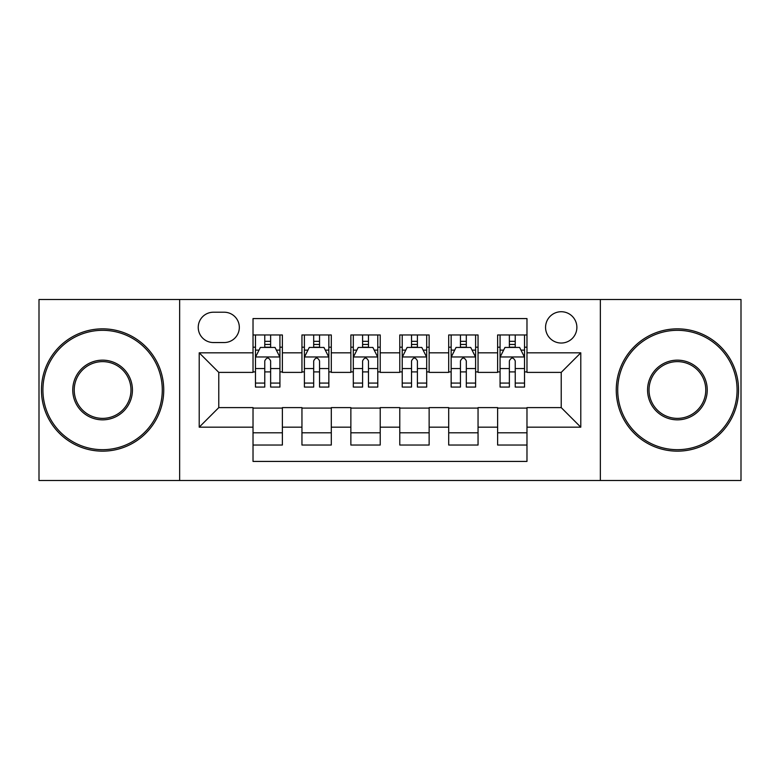 <?xml version="1.0" encoding="UTF-8"?>
<svg xmlns="http://www.w3.org/2000/svg" width="780" height="780" viewBox="0 0 780 780"><rect width="100%" height="100%" fill="white"/><g stroke="black" fill="none" stroke-linecap="round" stroke-linejoin="round"><path stroke-width="1.17" d="M561.22 311.727A15.658 15.658 0 0 0 545.561 327.385A15.658 15.658 0 0 0 561.22 343.034A15.658 15.658 0 0 0 576.878 327.385A15.658 15.658 0 0 0 561.22 311.727M600.356 480.499L741 480.499L741 299.5L600.356 299.5L600.356 480.499L179.644 480.499L179.644 299.5L39 299.5L39 480.499L179.644 480.499M526.978 334.961L497.62 334.961L497.62 352.823L478.052 352.823L478.052 372.392L497.62 372.392L497.62 352.823M478.052 352.823L478.052 334.961L448.705 334.961L448.705 352.823L429.136 352.823L429.136 372.392L448.705 372.392L448.705 352.823M429.136 352.823L429.136 334.961L399.779 334.961L399.779 352.823L380.221 352.823L380.221 372.392L399.779 372.392L399.779 352.823M380.221 352.823L380.221 334.961L350.863 334.961L350.863 352.823L331.295 352.823L331.295 372.392L350.863 372.392L350.863 352.823M331.295 352.823L331.295 334.961L301.948 334.961L301.948 372.392L282.38 372.392L282.38 334.961L253.022 334.961M253.022 445.039L282.38 445.039L282.38 407.608L301.948 407.608L301.948 445.039L331.295 445.039L331.295 407.608L350.863 407.608L350.863 427.177L331.295 427.177M350.863 427.177L350.863 445.039L380.221 445.039L380.221 407.608L399.779 407.608L399.779 427.177L380.221 427.177M399.779 427.177L399.779 445.039L429.136 445.039L429.136 407.608L448.705 407.608L448.705 427.177L429.136 427.177M448.705 427.177L448.705 445.039L478.052 445.039L478.052 407.608L497.62 407.608L497.62 427.177L478.052 427.177M213.398 342.547L224.162 342.547A15.161 15.161 0 0 0 239.323 327.385A15.161 15.161 0 0 0 224.162 312.215L213.398 312.215A15.161 15.161 0 0 0 198.237 327.385A15.161 15.161 0 0 0 213.398 342.547M600.356 299.5L179.644 299.5M526.978 352.823L526.978 318.581L253.022 318.581L253.022 372.392L218.78 372.392L218.78 407.608L253.022 407.608L253.022 461.419L526.978 461.419L526.978 407.608L561.22 407.608L561.22 372.392L526.978 372.392L526.978 352.823L580.788 352.823L580.788 427.177L526.978 427.177M253.022 427.177L199.212 427.177L199.212 352.823L253.022 352.823M497.62 427.177L497.62 445.039L526.978 445.039M253.022 347.197L255.469 347.197M264.761 347.197L270.631 347.197M279.932 347.197L282.38 347.197M253.022 371.904L255.469 371.904M264.761 371.904L270.631 371.904M279.932 371.904L282.38 371.904M253.022 408.096L282.38 408.096M253.022 432.802L282.38 432.802M301.948 371.904L304.395 371.904M313.687 371.904L319.556 371.904M328.848 371.904L331.295 371.904M301.948 347.197L304.395 347.197M313.687 347.197L319.556 347.197M328.848 347.197L331.295 347.197M301.948 408.096L331.295 408.096M301.948 432.802L331.295 432.802M350.863 408.096L380.221 408.096M350.863 432.802L380.221 432.802M350.863 347.197L353.311 347.197M362.602 347.197L368.472 347.197M377.773 347.197L380.221 347.197M350.863 371.904L353.311 371.904M362.602 371.904L368.472 371.904M377.773 371.904L380.221 371.904M399.779 408.096L429.136 408.096M399.779 432.802L429.136 432.802M399.779 347.197L402.226 347.197M411.528 347.197L417.398 347.197M426.689 347.197L429.136 347.197M399.779 371.904L402.226 371.904M411.528 371.904L417.398 371.904M426.689 371.904L429.136 371.904M448.705 408.096L478.052 408.096M448.705 432.802L478.052 432.802M448.705 347.197L451.152 347.197M460.444 347.197L466.313 347.197M475.605 347.197L478.052 347.197M448.705 371.904L451.152 371.904M460.444 371.904L466.313 371.904M475.605 371.904L478.052 371.904M497.62 408.096L526.978 408.096M497.62 432.802L526.978 432.802M497.62 347.197L500.068 347.197M509.369 347.197L515.239 347.197M524.53 347.197L526.978 347.197M497.62 371.904L500.068 371.904M509.369 371.904L515.239 371.904M524.53 371.904L526.978 371.904M218.78 372.392L199.212 352.823M218.78 407.608L199.212 427.177M580.788 352.823L561.22 372.392M580.788 427.177L561.22 407.608M270.631 341.328L264.761 341.328M279.932 383.077L270.631 383.077L270.631 387.065L279.932 387.065L279.932 357.221L275.038 347.441L260.364 347.441L255.469 357.221L255.469 387.065L264.761 387.065L264.761 383.077L255.469 383.077M255.469 357.221L255.469 334.961M279.932 357.221L279.932 334.961M264.761 347.441L264.761 334.961M270.631 334.961L270.631 347.441M270.631 383.077L270.631 360.896C268.681 357.123 266.721 357.123 264.761 360.896L264.761 383.077M102.599 330.32A59.68 59.68 0 0 0 42.91 390A59.68 59.68 0 0 0 102.599 449.68A59.68 59.68 0 0 0 162.279 390A59.68 59.68 0 0 0 102.599 330.32M102.599 451.152A61.152 61.152 0 0 1 41.447 390A61.152 61.152 0 0 1 102.599 328.848A61.152 61.152 0 0 1 163.742 390A61.152 61.152 0 0 1 102.599 451.152M102.599 360.155A29.845 29.845 0 0 1 132.434 390A29.845 29.845 0 0 1 102.599 419.845A29.845 29.845 0 0 1 72.755 390A29.845 29.845 0 0 1 102.599 360.155M102.599 418.373A28.373 28.373 0 0 0 130.972 390A28.373 28.373 0 0 0 102.599 361.627A28.373 28.373 0 0 0 74.227 390A28.373 28.373 0 0 0 102.599 418.373M677.401 330.32A59.68 59.68 0 0 0 617.721 390A59.68 59.68 0 0 0 677.401 449.68A59.68 59.68 0 0 0 737.09 390A59.68 59.68 0 0 0 677.401 330.32M677.401 451.152A61.152 61.152 0 0 1 616.258 390A61.152 61.152 0 0 1 677.401 328.848A61.152 61.152 0 0 1 738.553 390A61.152 61.152 0 0 1 677.401 451.152M677.401 360.155A29.845 29.845 0 0 1 707.245 390A29.845 29.845 0 0 1 677.401 419.845A29.845 29.845 0 0 1 647.566 390A29.845 29.845 0 0 1 677.401 360.155M677.401 418.373A28.373 28.373 0 0 0 705.773 390A28.373 28.373 0 0 0 677.401 361.627A28.373 28.373 0 0 0 649.028 390A28.373 28.373 0 0 0 677.401 418.373M319.556 341.328L313.687 341.328M328.848 383.077L319.556 383.077L319.556 387.065L328.848 387.065L328.848 357.221L323.953 347.441L309.28 347.441L304.395 357.221L304.395 387.065L313.687 387.065L313.687 383.077L304.395 383.077M304.395 357.221L304.395 334.961M328.848 357.221L328.848 334.961M313.687 347.441L313.687 334.961M319.556 334.961L319.556 347.441M319.556 383.077L319.556 360.896C317.596 357.123 315.647 357.123 313.687 360.896L313.687 383.077M368.472 341.328L362.602 341.328M377.773 383.077L368.472 383.077L368.472 387.065L377.773 387.065L377.773 357.221L372.879 347.441L358.205 347.441L353.311 357.221L353.311 387.065L362.602 387.065L362.602 383.077L353.311 383.077M353.311 357.221L353.311 334.961M377.773 357.221L377.773 334.961M362.602 347.441L362.602 334.961M368.472 334.961L368.472 347.441M368.472 383.077L368.472 360.896C366.522 357.123 364.562 357.123 362.602 360.896L362.602 383.077M417.398 341.328L411.528 341.328M426.689 383.077L417.398 383.077L417.398 387.065L426.689 387.065L426.689 357.221L421.795 347.441L407.121 347.441L402.226 357.221L402.226 387.065L411.528 387.065L411.528 383.077L402.226 383.077M402.226 357.221L402.226 334.961M426.689 357.221L426.689 334.961M411.528 347.441L411.528 334.961M417.398 334.961L417.398 347.441M417.398 383.077L417.398 360.896C415.438 357.123 413.488 357.123 411.528 360.896L411.528 383.077M466.313 341.328L460.444 341.328M475.605 383.077L466.313 383.077L466.313 387.065L475.605 387.065L475.605 357.221L470.72 347.441L456.046 347.441L451.152 357.221L451.152 387.065L460.444 387.065L460.444 383.077L451.152 383.077M451.152 357.221L451.152 334.961M475.605 357.221L475.605 334.961M460.444 347.441L460.444 334.961M466.313 334.961L466.313 347.441M466.313 383.077L466.313 360.896C464.363 357.123 462.404 357.123 460.444 360.896L460.444 383.077M515.239 341.328L509.369 341.328M524.53 383.077L515.239 383.077L515.239 387.065L524.53 387.065L524.53 357.221L519.636 347.441L504.962 347.441L500.068 357.221L500.068 387.065L509.369 387.065L509.369 383.077L500.068 383.077M500.068 357.221L500.068 334.961M524.53 357.221L524.53 334.961M509.369 347.441L509.369 334.961M515.239 334.961L515.239 347.441M515.239 383.077L515.239 360.896C513.279 357.123 511.319 357.123 509.369 360.896L509.369 383.077M301.948 427.177L282.38 427.177M301.948 352.823L282.38 352.823M279.805 356.977L255.596 356.977M255.469 350.132L259.019 350.132M276.383 350.132L279.932 350.132M264.761 368.56L255.469 368.56M279.932 368.56L270.631 368.56M270.631 344.438L264.761 344.438M328.731 356.977L304.512 356.977M304.395 350.132L307.934 350.132M325.309 350.132L328.848 350.132M313.687 368.56L304.395 368.56M328.848 368.56L319.556 368.56M319.556 344.438L313.687 344.438M377.647 356.977L353.428 356.977M353.311 350.132L356.86 350.132M374.224 350.132L377.773 350.132M362.602 368.56L353.311 368.56M377.773 368.56L368.472 368.56M368.472 344.438L362.602 344.438M426.572 356.977L402.353 356.977M402.226 350.132L405.776 350.132M423.14 350.132L426.689 350.132M411.528 368.56L402.226 368.56M426.689 368.56L417.398 368.56M417.398 344.438L411.528 344.438M475.488 356.977L451.269 356.977M451.152 350.132L454.691 350.132M472.066 350.132L475.605 350.132M460.444 368.56L451.152 368.56M475.605 368.56L466.313 368.56M466.313 344.438L460.444 344.438M524.404 356.977L500.194 356.977M500.068 350.132L503.617 350.132M520.981 350.132L524.53 350.132M509.369 368.56L500.068 368.56M524.53 368.56L515.239 368.56M515.239 344.438L509.369 344.438"/></g></svg>
